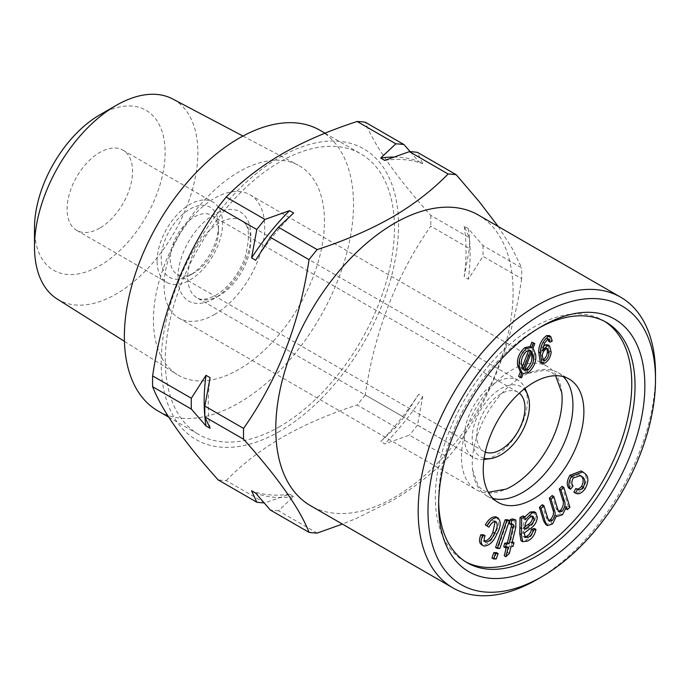 <?xml version="1.0" encoding="UTF-8"?>
<svg xmlns="http://www.w3.org/2000/svg" width="690" height="690" viewBox="0 0 690 690"><rect width="100%" height="100%" fill="white"/><g stroke="black" fill="none" stroke-linecap="round" stroke-linejoin="round"><path stroke-width="0.52" stroke-dasharray="3.45 2.59" d="M498.206 226.493L512.36 248.745L521.666 267.858L482.966 245.511L468.286 228.631L464.198 226.268L469.424 237.696L430.724 215.349C396.509 177.226 374.679 146.177 365.252 122.208M410.24 151.688L418.632 161.443L422.72 163.806L417.493 152.369M521.666 278.665C512.42 341.886 490.599 398.139 456.202 447.405L417.493 425.066L422.72 396.681L418.632 394.318L403.952 417.243L365.252 394.896C374.498 331.674 396.327 275.431 430.724 226.156L469.424 248.504L464.198 276.88L468.286 279.243L482.966 256.318L521.666 278.665A196.754 113.6 -60 0 0 521.666 267.858M157.104 261.139A46.299 26.729 -60 0 1 177.313 214.547A46.299 26.729 -60 0 1 212.986 202.144A46.299 26.729 -60 0 1 220.084 239.24A46.299 26.729 -60 0 1 189.836 280.037A46.299 26.729 -60 0 1 166.695 282.331A46.299 26.729 -60 0 1 157.104 261.139M189.836 275.31A40.512 23.391 -60 0 1 161.193 258.776A40.512 23.391 -60 0 1 189.836 209.165A40.512 23.391 -60 0 1 218.48 225.699A40.512 23.391 -60 0 1 189.836 275.31L194.339 272.714A34.146 19.708 -60 0 1 177.27 274.404A34.146 19.708 -60 0 1 177.27 234.98A34.146 19.708 -60 0 1 211.407 215.271A34.146 19.708 -60 0 1 218.48 230.9A34.146 19.708 -60 0 1 194.339 272.714L189.836 275.31M484.13 458.298A40.512 23.391 -60 0 1 480.568 410.093A40.512 23.391 -60 0 1 524.098 389.065M485.294 452.097A34.146 19.708 -60 0 1 483.75 451.355A34.146 19.708 -60 0 1 483.75 411.93A34.146 19.708 -60 0 1 517.897 392.213A34.146 19.708 -60 0 1 519.303 393.179M99.817 228.062A46.299 26.729 -60 0 1 76.668 230.357A46.299 26.729 -60 0 1 76.668 176.899A46.299 26.729 -60 0 1 122.967 150.17A46.299 26.729 -60 0 1 130.056 187.266A46.299 26.729 -60 0 1 99.817 228.062M403.952 417.243A196.754 113.6 -60 0 1 395.844 427.326L380.664 441.548L384.761 443.911L409.394 435.149L448.095 457.487C432.345 473.694 413.672 488.115 392.075 500.75L356.351 518.432L342.387 524.09M418.632 394.318A185.179 106.915 -60 0 1 380.664 441.548M255.662 260.251A185.179 106.915 -60 0 1 293.63 213.029M562.109 486.338L568.275 506.339L565.74 508.694L564.877 505.882L560.806 513.852L555.795 515.421L554.993 514.723L550.913 523.011L545.911 524.659M569.914 507.288L568.275 506.339M524.667 529.446L523.029 528.497L524.883 526.832M417.493 425.066A196.754 113.6 -60 0 1 409.394 435.149M456.202 447.405A196.754 113.6 -60 0 1 448.095 457.487M511.877 524.391L510.747 523.313L512.385 524.253L510.747 523.313L509.47 523.727M544.695 363.19L543.065 362.25L540.287 362.233M604.621 321.385A138.888 80.187 120 0 0 603 320.41A138.888 80.187 120 0 0 495.981 357.618A138.888 80.187 120 0 0 435.356 497.386A138.888 80.187 120 0 0 464.12 560.961A138.888 80.187 120 0 0 465.776 561.876M542.254 504.718L546.135 517.327L547.757 520.364L548.679 520.527M552.173 495.532L556.183 508.53L557.736 511.186L558.633 511.368M579.738 475.168L578.945 474.651L571.691 476.997C569.811 480.542 569.742 483.241 571.484 485.087L568.896 488.218M581.144 470.977L582.981 472.339C587.13 475.358 587.302 480.525 583.49 487.856C580.057 492.384 576.849 493.824 573.864 492.168M533.163 342.645L531.404 347.182L534.043 353.728C534.897 360.258 532.551 366.131 527.005 371.341L521.571 372.609L519.898 376.913L518.613 376.421M549.136 335.573L550.62 340.136L548.498 341.222M548.188 339.092L547.515 338.298L549.154 339.247M548.585 339.066L546.101 338.281L542.797 342.3L540.926 349.925L543.409 346.259M547.869 344.836L549.533 351.236C548.999 356.144 546.834 359.818 543.065 362.25M523.167 515.93L523.529 518.828L524.814 516.939M534.155 511.713L535.707 516.551C534.991 521.7 532.49 525.487 528.212 527.91L522.779 531.93L523.175 536.406L524.529 536.915M534.327 528.471C533.12 534.198 530.256 538.096 525.745 540.184L521.01 540.753M514.24 519.078L514.154 526.487L510.281 542.159L512.247 541.771M512.342 541.754L511.445 545.341L509.393 545.747L507.728 552.483L504.243 555.795M506.27 547.601L506.598 546.282L503.76 546.825M507.78 519.768L498.24 547.472L495.575 547.481M496.472 552.612L494.609 558.012L491.944 558.02M495.179 521.459L494.075 520.605C491.547 520.579 489.296 522.451 487.338 526.237M495.946 516.862C499.646 519.863 499.439 525.228 495.317 532.982C491.815 540.986 487.433 545.005 482.189 545.057L481.448 544.729M483.44 534.802C482.163 538.019 482.327 540.175 483.932 541.27L484.578 541.383M496.955 533.922L495.317 532.982M483.828 545.997L482.189 545.057M585.129 488.796L583.49 487.856M492.919 498.43A71.182 41.098 -60 0 1 487.019 495.998A71.182 41.098 -60 0 1 472.59 469.735A71.182 41.098 -60 0 1 528.23 373.359A71.182 41.098 -60 0 1 558.193 372.721A71.182 41.098 -60 0 1 563.247 376.611M561.798 392.739A71.182 41.098 120 0 0 547.368 366.468A71.182 41.098 120 0 0 511.782 369.995A71.182 41.098 120 0 0 465.284 432.716A71.182 41.098 120 0 0 476.195 489.753A71.182 41.098 120 0 0 506.15 489.107M384.761 160.408A185.179 106.915 -60 0 1 422.72 163.806M317.15 533.085L278.45 510.747L293.63 496.524L289.533 494.161L264.908 502.924L226.199 480.576A196.754 113.6 -60 0 1 218.1 479.861M264.908 502.924A196.754 113.6 -60 0 1 264.063 502.889M531.766 351.434L530.136 350.486L522.744 369.564L524.676 369.737M524.374 370.504L522.744 369.564M542.271 355.721L540.632 354.781L541.84 359.585L542.737 359.775M319.962 130.263A162.029 93.547 -60 0 1 344.793 260.104A162.029 93.547 -60 0 1 238.938 402.891A162.029 93.547 -60 0 1 157.924 410.912M279.864 426.515A162.029 93.547 -60 0 1 198.849 434.536A162.029 93.547 -60 0 1 198.849 247.434A162.029 93.547 -60 0 1 360.879 153.887A162.029 93.547 -60 0 1 385.71 283.728A162.029 93.547 -60 0 1 279.864 426.515M551.172 352.176L549.533 351.236M365.252 394.896A196.754 113.6 -60 0 1 357.144 404.978L395.844 427.326M533.042 348.131L531.404 347.182M557.822 509.479L556.183 508.53M537.346 517.5L535.707 516.551M393.74 157.061A185.179 106.915 -60 0 1 418.632 161.443M324.464 221.214A120.948 69.828 120 0 0 298.063 165.1A120.948 69.828 120 0 0 178.469 235.678A120.948 69.828 120 0 0 177.149 374.532A120.948 69.828 120 0 0 270.799 343.844A120.948 69.828 120 0 0 324.464 221.214M57.167 298.994A115.523 66.697 120 0 0 146.608 269.687A115.523 66.697 120 0 0 197.866 152.55A115.523 66.697 120 0 0 172.655 98.955M525.297 388.944A44.557 25.728 -60 0 1 495.868 455.305A44.557 25.728 -60 0 1 484.622 459.402M483.957 459.48A44.557 25.728 -60 0 1 473.582 457.513A44.557 25.728 -60 0 1 473.582 406.056A44.557 25.728 -60 0 1 518.147 380.328A44.557 25.728 -60 0 1 525.038 388.332M468.286 228.631A185.179 106.915 -60 0 1 468.286 279.243M482.966 245.511A196.754 113.6 -60 0 1 482.966 256.318M508.228 547.222L506.598 546.282M530.636 350.511L529.006 349.571L524.952 350.287C520.795 354.349 519.139 358.817 519.984 363.699L521.606 368.702L522.114 367.365M526.591 351.227L524.952 350.287M552.543 523.952L550.913 523.011M495.713 521.554L494.075 520.605M547.774 518.268L546.135 517.327M547.032 348.571L546.325 347.812L544.738 347.803C542.331 349.356 540.96 351.684 540.632 354.781M469.424 237.696A196.754 113.6 -60 0 1 469.424 248.504M464.198 226.268A185.179 106.915 -60 0 1 464.198 276.88M210.096 428.309A185.179 106.915 -60 0 1 210.096 377.689M655.5 374.066A167.817 96.893 -60 0 1 536.837 579.6M547.739 339.23L546.101 338.281M544.436 343.249L542.797 342.3M552.259 341.084L550.62 340.136M511.92 543.099L510.281 542.159M521.623 364.648L519.984 363.699M523.236 369.642L521.606 368.702M566.516 506.831L564.877 505.882M584.62 473.288L582.981 472.339M573.33 477.937L571.691 476.997M524.409 532.87L522.779 531.93M546.377 348.743L544.738 347.803M532.318 516.31L531.671 515.559L529.282 515.792C525.332 518.354 523.287 522.054 523.158 526.884L523.029 528.497M535.673 354.677L534.043 353.728M524.314 534L522.675 533.051M524.814 537.355L523.175 536.406M226.199 480.576C241.742 464.543 260.415 450.122 282.227 437.322C304.1 424.859 329.07 414.078 357.144 404.978M521.536 377.853L519.898 376.913M562.445 514.792L560.806 513.852M556.632 515.663L554.993 514.723M34.5 227.976A92.374 53.328 120 0 0 99.817 265.685A92.374 53.328 120 0 0 165.134 152.55A92.374 53.328 120 0 0 99.817 114.842M573.114 486.036L571.484 485.087M430.724 215.349A196.754 113.6 -60 0 1 430.724 226.156M279.864 431.233A167.817 96.893 -60 0 1 177.097 285.03A167.817 96.893 -60 0 1 382.631 166.368A167.817 96.893 -60 0 1 279.864 431.233M523.201 373.557L521.571 372.609M499.879 548.421L498.24 547.472M528.635 372.29L527.005 371.341M528.738 350.253L529.006 349.571M289.533 494.161A185.179 106.915 -60 0 1 251.574 490.771M293.63 496.524A185.179 106.915 -60 0 1 255.662 493.134M525.168 519.768L523.529 518.828M511.031 546.687L509.393 545.747M509.367 553.432L507.728 552.483M422.72 396.681A185.179 106.915 -60 0 1 384.761 443.911M496.248 558.96L494.609 558.012M438.659 502.053A138.888 80.187 -60 0 1 438.624 499.275L438.624 504.942M438.624 499.275A138.888 80.187 -60 0 1 536.829 329.173A138.888 80.187 -60 0 1 539.261 327.81M527.384 541.133L525.745 540.184M530.912 516.732L529.282 515.792M278.45 510.747A196.754 113.6 -60 0 1 270.342 510.022M513.084 546.29L511.445 545.341M478.343 215.021A167.817 96.893 -60 0 1 504.071 349.502A167.817 96.893 -60 0 1 394.439 497.386A167.817 96.893 -60 0 1 310.526 505.692M214.392 314.528A71.182 41.098 120 0 0 260.889 251.807A71.182 41.098 120 0 0 249.978 194.77A71.182 41.098 120 0 0 178.805 235.868A71.182 41.098 120 0 0 178.805 318.055A71.182 41.098 120 0 0 214.392 314.528M542.564 350.865L540.926 349.925M531.214 352.866L530.136 350.486M219.299 295.63A44.557 25.728 -60 0 1 197.021 297.839A44.557 25.728 -60 0 1 197.021 246.382A44.557 25.728 -60 0 1 241.578 220.662A44.557 25.728 -60 0 1 248.409 256.361A44.557 25.728 -60 0 1 219.299 295.63M515.792 527.436L514.154 526.487M529.842 528.851L528.212 527.91M524.797 527.833L523.158 526.884M214.392 298.468A51.5 29.739 -60 0 1 182.85 253.592A51.5 29.739 -60 0 1 245.933 217.178A51.5 29.739 -60 0 1 214.392 298.468M76.668 230.357L166.695 282.331M122.967 150.17L212.986 202.144M511.523 523.382L513.162 524.331M472.59 469.735L478.377 486.252L483.078 490.383L488.313 492.255M528.23 373.359L545.436 370.116L551.362 372.108L555.597 375.714M541.84 359.585L543.479 360.525M168.748 417.157L198.849 434.536M325.033 133.196L360.879 153.887M124.442 341.352L177.149 374.532M242.975 136.042L298.063 165.1M518.147 380.328L241.578 220.662C249.444 224.121 250.513 236.705 244.803 258.405C237.981 275.353 228.321 287.644 215.832 295.286C202.127 302.134 198.556 298.416 197.021 297.839L473.582 457.513M494.514 520.803L496.153 521.752M578.945 474.651L580.583 475.591M555.795 515.421L556.589 515.879M177.27 274.404L483.75 451.355M211.407 215.271L517.897 392.213M218.48 230.9L218.48 225.699M536.829 329.173L541.745 326.344M557.736 511.186L559.374 512.135M531.671 515.559L533.301 516.5M464.12 560.961L467.389 562.85M603 320.41L606.277 322.299M487.019 495.998L497.973 502.329M558.193 372.721L569.147 379.043M523.52 536.682L525.159 537.622M178.805 318.055L476.195 489.753M249.978 194.77L547.368 366.468M546.325 347.812L547.964 348.761M547.757 520.364L549.395 521.304"/><path stroke-width="1.03" d="M317.15 249.59C344.94 240.62 369.909 229.839 392.075 217.246C413.672 204.62 432.345 190.199 448.095 173.992L409.394 151.645L384.761 160.408L380.664 158.053L395.844 143.831L357.144 121.483C329.078 130.574 304.109 141.355 282.227 153.827C260.415 166.618 241.742 181.039 226.199 197.081L264.908 219.429L289.533 210.666L293.63 213.029L278.45 227.243L317.15 249.59A196.754 113.6 -60 0 0 309.051 259.673L270.342 237.326L255.662 260.251L251.574 257.887A185.179 106.915 -60 0 1 289.533 210.666M409.394 151.645A196.754 113.6 -60 0 1 417.493 152.369L456.202 174.717L479.3 201.73L498.206 226.493M357.144 121.483A196.754 113.6 -60 0 1 365.252 122.208L403.952 144.555L410.24 151.688M309.051 532.37C299.796 508.651 277.975 477.609 243.579 439.22L204.87 416.881L210.096 428.309L206.008 425.946L191.328 409.058L152.628 386.711C161.874 410.429 183.704 441.471 218.1 479.861L256.801 502.199L251.574 490.771L255.662 493.134L270.342 510.022L309.051 532.37A196.754 113.6 -60 0 0 317.15 533.085L342.387 524.09M495.575 547.481L505.115 519.777L507.78 519.768L509.418 520.709L499.879 548.421L497.214 548.421L495.575 547.481M497.214 548.421L506.753 520.717L505.115 519.777M524.098 389.065A40.512 23.391 -60 0 1 527.583 394.533A40.512 23.391 -60 0 1 500.828 454.857A40.512 23.391 -60 0 1 490.607 458.583A40.512 23.391 -60 0 1 484.13 458.298M519.303 393.179A34.146 19.708 -60 0 1 522.71 420.917A34.146 19.708 -60 0 1 500.828 449.664A34.146 19.708 -60 0 1 485.294 452.097M506.753 520.717L509.418 520.709M524.693 347.7L530.196 346.466L531.861 342.162L534.793 343.594L533.042 348.131L535.673 354.677C536.527 361.206 534.181 367.071 528.635 372.29L523.201 373.557L521.536 377.853L518.613 376.421L520.355 371.91L517.647 365.398C516.758 358.826 519.113 352.926 524.693 347.7L526.323 348.64L531.835 347.415L530.196 346.466M563.747 487.278L562.109 486.338L559.288 488.951L560.927 489.891L563.747 487.278L569.914 507.288L567.37 509.634L566.516 506.831L562.445 514.792L557.425 516.361L556.632 515.663L552.543 523.952L547.541 525.599L545.298 522.019L541.072 508.28L543.893 505.666L547.774 518.268L549.395 521.304L552.233 520.458C555.053 517 555.83 513.757 554.544 510.738L550.965 499.111L553.811 496.472L557.822 509.479L559.374 512.135L562.134 511.299C565.162 507.254 565.826 503.579 564.127 500.276L560.927 489.891M524.883 526.832L528.014 524.547C530.515 523.244 532.025 521.123 532.542 518.164L532.318 516.31M534.172 519.113L533.301 516.5L530.912 516.732C526.97 519.294 524.926 522.994 524.797 527.833L524.667 529.446L529.653 525.495C532.154 524.193 533.663 522.063 534.172 519.113L532.542 518.164M152.628 386.711A196.754 113.6 -60 0 1 152.628 375.903L191.328 398.251L206.008 375.326L210.096 377.689L204.87 406.074L243.579 428.412C277.794 379.612 299.615 323.36 309.051 259.673M191.328 409.058A196.754 113.6 -60 0 1 191.328 398.251M448.095 173.992A196.754 113.6 -60 0 1 456.202 174.717M577.444 489.46C579.203 490.495 581.135 489.762 583.223 487.252C585.568 482.224 585.249 478.757 582.257 476.85L580.583 475.591L573.33 477.937C571.449 481.491 571.38 484.19 573.114 486.036L570.535 489.158C568.086 486.027 568.422 481.706 571.562 476.212L582.783 471.917L584.62 473.288C588.768 476.307 588.932 481.473 585.129 488.796C581.696 493.324 578.487 494.764 575.503 493.117L577.444 489.46L575.805 488.52C577.573 489.546 579.496 488.813 581.592 486.312C583.93 481.284 583.611 477.808 580.618 475.902L579.738 475.168M583.223 487.252L581.592 486.312M505.882 556.735L508.228 547.222L505.391 547.774L506.288 544.186L509.117 543.634L513.507 524.926L512.36 524.262L511.1 524.676L509.47 523.727L510.091 519.725L512.291 518.914L515.879 520.027L515.792 527.436L511.92 543.099L513.972 542.702L513.084 546.29L511.031 546.687L509.367 553.432L505.882 556.735L504.243 555.795L506.27 547.601M513.507 524.926L512.385 524.253L513.507 524.926M548.585 339.066L549.611 339.661L547.739 339.23L544.436 343.249L542.564 350.865L547.144 345.75L549.507 345.785L551.172 352.176C550.629 357.084 548.472 360.758 544.695 363.19L541.926 363.182L540.287 362.233L538.674 352.004C538.821 345.155 541.452 339.696 546.558 335.607L549.136 335.573L550.767 336.522L552.259 341.084L550.137 342.162L549.154 339.247M541.926 363.182L540.313 352.944L538.674 352.004M558.633 511.368L560.496 510.35C563.523 506.313 564.187 502.639 562.488 499.336L559.288 488.951M486.959 525.866C490.167 520.139 493.712 517.448 497.585 517.802C501.285 520.803 501.078 526.177 496.955 533.922C493.445 541.926 489.072 545.954 483.828 545.997C480.835 544.522 480.387 541.089 482.474 535.707L485.07 535.742C483.793 538.968 483.966 541.124 485.57 542.211C489.236 541.805 492.22 538.812 494.523 533.241C497.568 527.867 497.964 523.977 495.713 521.554C493.186 521.519 490.935 523.4 488.977 527.177L485.32 524.926C488.529 519.191 492.074 516.508 495.946 516.862L498.335 518.138L495.946 516.862M495.446 553.561L498.111 553.553L496.248 558.96L493.583 558.969L495.446 553.561L493.807 552.612L496.472 552.612L498.111 553.553M465.776 561.876A138.888 80.187 120 0 0 533.56 554.087A138.888 80.187 120 0 0 623.846 433.191A138.888 80.187 120 0 0 604.621 321.385M533.56 498.801A71.182 41.098 -60 0 1 497.973 502.329A71.182 41.098 -60 0 1 497.973 420.141A71.182 41.098 -60 0 1 569.147 379.043A71.182 41.098 -60 0 1 580.057 436.08A71.182 41.098 -60 0 1 533.56 498.801M547.541 525.599L545.911 524.659L543.66 521.071L539.433 507.34L542.254 504.718L543.893 505.666M548.679 520.527L550.594 519.518C553.423 516.06 554.191 512.817 552.914 509.798L549.326 498.171L552.173 495.532L553.811 496.472M570.535 489.158L568.896 488.218C566.447 485.079 566.783 480.766 569.923 475.272L581.144 470.977L582.783 471.917M575.503 493.117L573.864 492.168L575.805 488.52M550.137 342.162L548.498 341.222L547.972 338.712M543.409 346.259L545.505 344.81L547.869 344.836L549.507 345.785M524.814 537.355L528.1 537.303C530.791 536.027 532.456 533.663 533.085 530.213L535.966 529.411C534.75 535.138 531.895 539.045 527.384 541.133L522.641 541.702L521.01 540.753L519.751 533.611L520.062 517.397L523.167 515.93L524.797 516.87L525.168 519.768L531.895 512.963L530.256 512.014L534.155 511.713L535.794 512.661L537.346 517.5C536.63 522.649 534.129 526.427 529.842 528.851L524.409 532.87L525.159 537.622M524.814 516.939L530.256 512.014M524.529 536.915L526.461 536.354C529.152 535.086 530.817 532.723 531.447 529.264L534.327 528.471L535.966 529.411M512.247 541.771L513.972 542.702M505.391 547.774L503.76 546.825L504.649 543.237L507.486 542.694L511.877 523.977M493.583 558.969L491.944 558.02L493.807 552.612M483.932 541.27C487.597 540.857 490.581 537.864 492.893 532.292L495.179 521.459M488.977 527.177L485.32 524.926M482.189 545.057C479.196 543.573 478.748 540.141 480.835 534.759L483.44 534.802L485.07 535.742M563.247 376.611A71.182 41.098 -60 0 1 567.482 434.769A71.182 41.098 -60 0 1 522.606 492.479A71.182 41.098 -60 0 1 492.919 498.43M488.313 492.255L506.15 489.107A71.182 41.098 120 0 0 511.782 486.226A71.182 41.098 120 0 0 561.798 392.739L555.597 375.714M520.251 377.361L521.985 372.859L520.355 371.91M264.063 502.889A196.754 113.6 -60 0 1 256.801 502.199M531.766 351.434L524.374 370.504L528.376 369.702C532.464 365.674 534.12 361.241 533.327 356.411L531.766 351.434M542.737 359.775L543.409 359.611C545.781 357.843 547.101 355.393 547.351 352.28L547.032 348.571M545.048 360.551C547.42 358.783 548.74 356.342 548.99 353.228L547.964 348.761L546.377 348.743C543.97 350.304 542.599 352.633 542.271 355.721L543.479 360.525L545.048 360.551L543.409 359.611M168.748 417.157L157.924 410.912A162.029 93.547 -60 0 1 157.924 223.81A162.029 93.547 -60 0 1 319.962 130.263L325.033 133.196M206.008 425.946A185.179 106.915 -60 0 1 206.008 375.326M496.153 521.752L495.713 521.554M483.828 545.997L481.448 544.729M531.895 512.963L535.794 512.661M380.664 158.053A185.179 106.915 -60 0 1 393.74 157.061M506.288 544.186L504.649 543.237M242.975 136.042L172.655 98.955A115.523 66.697 120 0 0 116.187 105.398A115.523 66.697 120 0 0 34.5 246.873A115.523 66.697 120 0 0 57.167 298.994L124.442 341.352M204.87 416.881A196.754 113.6 -60 0 1 204.87 406.074M243.579 439.22A196.754 113.6 -60 0 1 243.579 428.412M490.607 458.583L484.622 459.402A44.557 25.728 -60 0 1 483.957 459.48M525.038 388.332A44.557 25.728 -60 0 1 525.297 388.944L527.583 394.533M511.1 524.676L511.73 520.674L510.091 519.725M540.313 352.944C540.46 346.104 543.09 340.636 548.188 336.548L550.767 336.522M571.562 476.212L569.923 475.272M530.636 350.511L526.591 351.227C522.434 355.298 520.778 359.766 521.623 364.648L523.236 369.642L530.636 350.511M511.73 520.674L513.929 519.855L512.291 518.914M513.929 519.855L515.879 520.027M554.544 510.738L552.914 509.798M550.965 499.111L549.326 498.171M545.298 522.019L543.66 521.071M494.523 533.241L492.893 532.292M251.574 257.887L256.801 229.511L218.1 207.164C183.885 255.973 162.055 312.216 152.628 375.903M521.985 372.859L519.285 366.347C518.397 359.775 520.743 353.875 526.323 348.64M531.835 347.415L533.499 343.111L534.793 343.594M548.99 353.228L547.351 352.28M509.117 543.634L507.486 542.694M536.837 579.6A167.817 96.893 -60 0 1 452.925 587.906A167.817 96.893 -60 0 1 452.925 394.128A167.817 96.893 -60 0 1 620.741 297.235A167.817 96.893 -60 0 1 655.5 374.066L655.5 379.733A160.874 92.883 -60 0 1 541.745 576.762L536.837 579.6L541.745 576.762A160.874 92.883 -60 0 1 427.99 511.083A160.874 92.883 -60 0 1 541.745 314.054A160.874 92.883 -60 0 1 655.5 379.733M522.641 541.702L521.39 534.552L521.692 518.345L520.062 517.397M521.692 518.345L524.797 516.87M256.801 229.511A196.754 113.6 -60 0 1 264.908 219.429M519.285 366.347L517.647 365.398M548.188 336.548L546.558 335.607M567.37 509.634L566.05 508.866M552.233 520.458L550.594 519.518M582.257 476.85L580.618 475.902M482.474 535.707L480.835 534.759M541.072 508.28L539.433 507.34M270.342 237.326A196.754 113.6 -60 0 1 278.45 227.243M116.187 105.398L99.817 114.842A92.374 53.328 120 0 0 34.5 227.976L34.5 246.873M218.1 207.164A196.754 113.6 -60 0 1 226.199 197.081M524.676 369.737L526.737 368.762C530.834 364.734 532.482 360.301 531.697 355.462L531.214 352.866M528.376 369.702L526.737 368.762M522.114 367.365L528.738 350.253M533.085 530.213L531.447 529.264M438.624 504.942A145.832 84.197 -60 0 1 541.745 326.344A145.832 84.197 -60 0 1 644.857 385.874A145.832 84.197 -60 0 1 541.745 564.48A145.832 84.197 -60 0 1 438.624 504.942M539.261 327.81A138.888 80.187 -60 0 1 606.277 322.299A138.888 80.187 -60 0 1 606.277 482.664A138.888 80.187 -60 0 1 467.389 562.85A138.888 80.187 -60 0 1 438.659 502.053M395.844 143.831A196.754 113.6 -60 0 1 403.952 144.555M562.134 511.299L560.496 510.35M533.327 356.411L531.697 355.462M452.925 587.906L310.526 505.692A167.817 96.893 -60 0 1 310.526 311.915A167.817 96.893 -60 0 1 478.343 215.021L620.741 297.235M528.1 537.303L526.461 536.354M533.499 343.111L531.861 342.162M547.144 345.75L545.505 344.81M529.653 525.495L528.014 524.547M564.127 500.276L562.488 499.336M513.058 527.712L511.419 526.763M521.83 528.721L520.191 527.772M521.39 534.552L519.751 533.611M556.589 515.879L557.425 516.361"/></g></svg>
